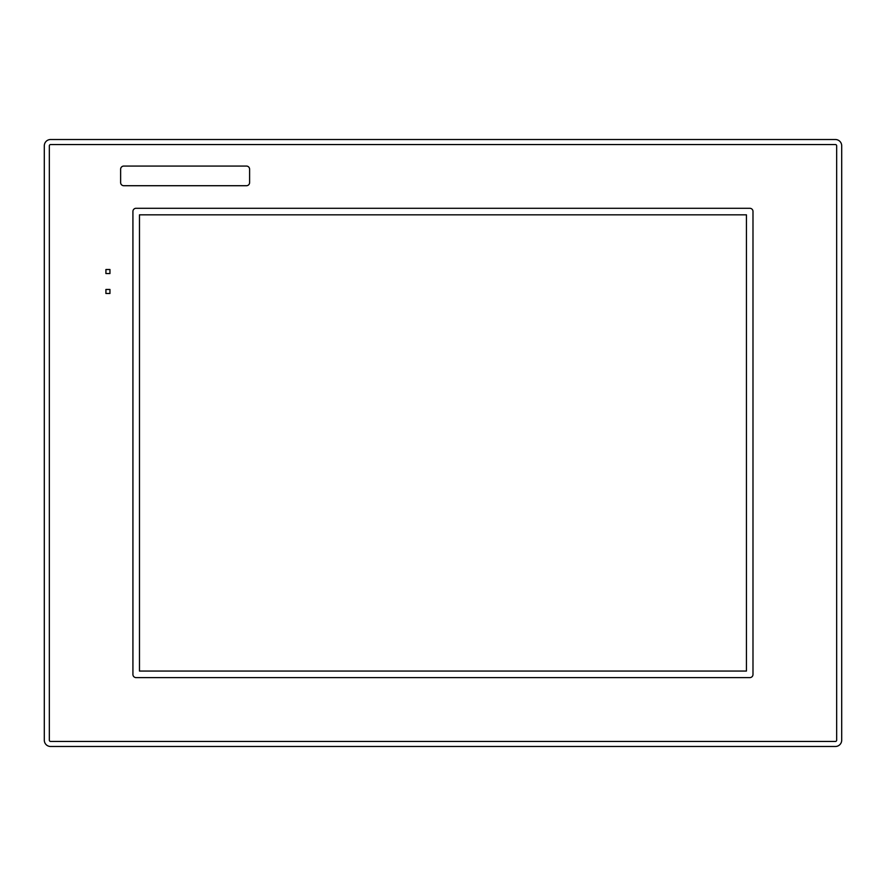 <?xml version="1.0" encoding="UTF-8"?>
<svg xmlns="http://www.w3.org/2000/svg" width="886" height="886" viewBox="0 0 886 886"><rect width="100%" height="100%" fill="white"/><g stroke="black" fill="none" stroke-linecap="round" stroke-linejoin="round"><path stroke-width="1.33" d="M746.444 214.844L139.479 214.844L139.479 671.056L746.444 671.056L746.444 214.844M749.844 208.288L136.079 208.288A3.145 3.145 0 0 0 132.922 211.444L132.922 674.456A3.145 3.145 0 0 0 136.079 677.613L749.844 677.613A3.145 3.145 0 0 0 752.989 674.456L752.989 211.444A3.145 3.145 0 0 0 749.844 208.288M105.921 273.541L109.953 273.541L109.953 269.51L105.921 269.51L105.921 273.541M105.921 289.456L105.921 293.487L109.953 293.487L109.953 289.456L105.921 289.456M246.463 166.07L123.774 166.07A3.145 3.145 0 0 0 120.629 169.215L120.629 182.571A3.145 3.145 0 0 0 123.774 185.717L246.463 185.717A3.145 3.145 0 0 0 249.608 182.571L249.608 169.215A3.145 3.145 0 0 0 246.463 166.07M835.398 741.449A1.263 1.263 0 0 0 836.661 740.187L836.661 145.813A1.263 1.263 0 0 0 835.398 144.551L50.602 144.551A1.263 1.263 0 0 0 49.339 145.813L49.339 740.187A1.263 1.263 0 0 0 50.602 741.449L835.398 741.449M44.3 740.187A6.302 6.302 0 0 0 50.602 746.488L835.398 746.488A6.302 6.302 0 0 0 841.7 740.187L841.7 145.813A6.302 6.302 0 0 0 835.398 139.512L50.602 139.512A6.302 6.302 0 0 0 44.3 145.813L44.3 740.187"/></g></svg>
